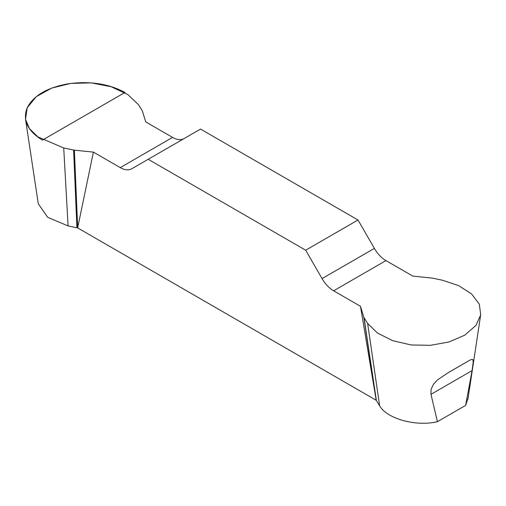 <?xml version="1.0" encoding="UTF-8"?>
<svg xmlns="http://www.w3.org/2000/svg" width="506" height="506" viewBox="0 0 506 506"><rect width="100%" height="100%" fill="white"/><g stroke="black" fill="none" stroke-linecap="round" stroke-linejoin="round"><path stroke-width="0.76" d="M468.12 397.994L465.615 405.414L437.437 421.681C415.976 426.855 386.951 418.772 379.627 405.799L376.211 400.271L77.658 227.902L68.089 225.935L47.691 217.321L38.222 203.64L38.064 202.305M430.973 394.345L431.087 389.323L433.433 384.332L437.526 379.905L448.227 372.65L469.188 360.544L471.035 359.583L472.819 359.488L473.23 361.879L472.085 370.607L430.973 394.345L437.437 421.681M367.634 323.435L377.457 333.037L392.681 340.664L411.087 344.965L430.41 345.32L448.835 342.012L464.793 335.155L475.969 325.409L480.7 314.827L479.315 304.138L471.522 293.891L458.569 285.593L442.472 280.229L432.592 278.155L412.801 276.099L385.952 260.596A23.124 13.352 60 0 1 374.389 248.389L357.995 219.996L200.528 129.081L148.201 159.289L305.668 250.204L322.063 278.597A23.124 13.352 -120 0 0 333.625 290.805L360.474 306.307L363.827 317.287L367.634 323.435L379.627 405.799M465.615 405.414L472.085 370.607M184.083 138.574A23.124 13.352 60 0 1 172.571 137.398L145.722 121.895L142.369 110.922L138.562 104.767L127.866 94.584L111.194 86.741L91.238 82.87L70.707 83.414L51.675 88.095L36.198 96.722L27.229 107.708L25.509 119.226L29.361 128.499L37.83 136.848L63.724 147.973L74.382 150.174L93.395 152.11L120.245 167.612A23.124 13.352 -120 0 0 131.807 168.757L148.201 159.289M376.211 400.271L360.474 306.307M93.395 152.11L77.658 227.902M357.995 219.996L305.668 250.204M73.604 150.054L76.918 227.789M74.382 150.174L77.696 227.909M364.035 317.736L376.413 400.701M363.827 317.287L376.179 400.082M42.403 140.137C27.375 130.826 22.334 119.973 27.292 107.576C33.738 95.4 47.501 87.456 68.582 83.737C90.062 80.871 108.86 83.781 124.982 92.459L42.403 140.137M63.724 147.973L68.089 225.935M120.245 167.612L172.571 137.398M322.063 278.597L374.389 248.389M385.952 260.596L333.625 290.805M480.529 315.782L467.955 399.076M25.623 119.903L38.241 203.469M469.188 360.544L468.828 360.759"/></g></svg>
